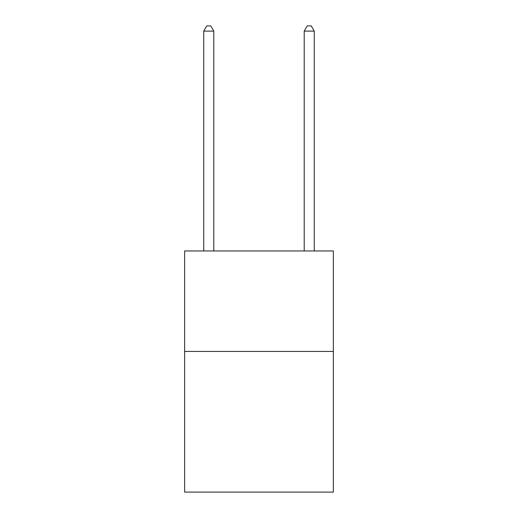 <?xml version="1.0" encoding="UTF-8"?>
<svg xmlns="http://www.w3.org/2000/svg" width="518" height="518" viewBox="0 0 518 518"><rect width="100%" height="100%" fill="white"/><g stroke="black" fill="none" stroke-linecap="round" stroke-linejoin="round"><path stroke-width="0.78" d="M333.352 351.437L333.352 492.1L184.648 492.1L184.648 250.965L333.352 250.965L333.352 351.437L184.648 351.437M213.785 250.965L213.785 31.125L203.742 31.125L203.742 250.965M203.742 31.125L206.753 25.9L210.774 25.9L213.785 31.125M314.258 250.965L314.258 31.125L304.215 31.125L304.215 250.965M304.215 31.125L307.226 25.9L311.247 25.9L314.258 31.125"/></g></svg>
